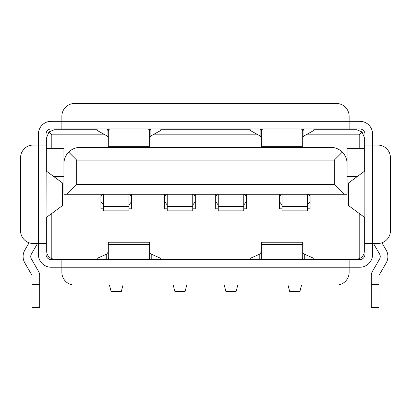 <?xml version="1.0" encoding="UTF-8"?>
<svg xmlns="http://www.w3.org/2000/svg" width="411" height="411" viewBox="0 0 411 411"><rect width="100%" height="100%" fill="white"/><g stroke="black" fill="none" stroke-linecap="round" stroke-linejoin="round"><path stroke-width="0.62" d="M76.672 184.58L66.978 194.275L63.916 194.275L63.916 163.665C63.988 159.185 65.585 155.337 68.699 152.116C71.915 149.003 75.768 147.41 80.243 147.338L330.757 147.338C335.232 147.41 339.085 149.003 342.301 152.116C345.415 155.337 347.012 159.185 347.084 163.665L347.084 194.275L344.022 194.275L334.328 184.58L76.672 184.58L76.672 160.09L334.328 160.09L342.301 152.116M68.699 152.116L76.672 160.09M305.923 134.839L359.199 134.839L359.199 148.612L347.084 148.612L347.084 163.665M63.916 163.665L63.916 148.612L51.801 148.612L51.801 134.839L105.077 134.839M152.861 134.839L258.139 134.839M334.328 160.09L334.328 184.58M359.199 148.612L364.3 148.612L364.3 171.361M313.917 129.732L356.65 129.732L362.06 131.977L364.3 137.387L364.3 148.612M362.06 131.977L359.199 134.839M250.145 129.732L160.855 129.732M97.083 129.732L54.35 129.732L48.94 131.977L51.801 134.839M51.801 148.612L46.7 148.612L46.7 137.387L48.94 131.977M347.084 176.673L357.077 176.673M66.978 194.275L344.022 194.275M46.7 148.612L46.7 171.361M53.923 176.673L63.916 176.673M164.683 194.275L164.683 208.819L167.236 208.819M192.744 208.819L195.297 208.819L195.297 194.275M215.703 194.275L215.703 208.819L218.256 208.819M243.764 208.819L246.317 208.819L246.317 194.275M279.48 194.275L279.48 208.819L282.033 208.819M307.541 208.819L310.094 208.819L310.094 194.275M100.906 194.275L100.906 208.819L103.459 208.819M128.967 208.819L131.52 208.819L131.52 194.275M364.3 217.188L364.3 251.419C364.11 254.892 362.41 257.296 359.199 258.632A7.655 7.655 0 0 1 356.65 259.074L313.917 259.074M46.7 217.188L46.7 251.419C46.89 254.892 48.59 257.296 51.801 258.632A7.655 7.655 0 0 0 54.35 259.074L97.083 259.074M359.199 213.437L359.199 258.632M51.801 213.437L51.801 258.632M250.145 259.074L160.855 259.074M103.459 206.409L103.459 210.858L128.967 210.858L128.967 206.409L103.459 206.409L103.459 194.275M128.967 194.275L128.967 206.409M122.992 285.09L121.317 291.471L111.114 291.471L109.434 285.09M131.52 201.673L128.967 205.074M129.799 194.275L131.52 196.571M102.632 194.275L100.906 196.571M100.906 201.673L103.459 205.074M167.236 206.409L167.236 210.858L192.744 210.858L192.744 206.409L167.236 206.409L167.236 194.275M192.744 194.275L192.744 206.409M186.769 285.09L185.094 291.471L174.886 291.471L173.211 285.09M187.642 259.074L187.642 259.582M195.297 201.673L192.744 205.074M193.576 194.275L195.297 196.571M166.404 194.275L164.683 196.571M164.683 201.673L167.236 205.074M172.337 259.074L172.337 259.582M218.256 206.409L218.256 210.858L243.764 210.858L243.764 206.409L218.256 206.409L218.256 194.275M243.764 194.275L243.764 206.409M237.789 285.09L236.114 291.471L225.906 291.471L224.231 285.09M238.663 259.074L238.663 259.582M246.317 201.673L243.764 205.074M244.596 194.275L246.317 196.571M217.424 194.275L215.703 196.571M215.703 201.673L218.256 205.074M223.358 259.074L223.358 259.582M282.033 206.409L282.033 210.858L307.541 210.858L307.541 206.409L282.033 206.409L282.033 194.275M307.541 194.275L307.541 206.409M301.566 285.09L299.886 291.471L289.683 291.471L288.008 285.09M310.094 201.673L307.541 205.074M308.368 194.275L310.094 196.571M281.201 194.275L279.48 196.571M279.48 201.673L282.033 205.074M348.471 183.003L348.471 205.551L348.471 183.003L364.937 170.894M37.509 243.512L31.442 253.962A5.102 5.102 0 0 0 31.436 259.074L38.655 271.568A7.655 7.655 0 0 1 39.682 275.401L39.682 284.582L32.027 284.582L32.027 275.401L24.809 262.901A12.756 12.756 0 0 1 24.824 250.119L29.078 242.788M46.145 217.594L62.642 205.469L62.642 183.08L46.145 170.955L46.063 217.666M364.937 217.655L348.471 205.551M364.855 217.594L364.855 170.955M364.3 150.395L364.937 150.395M364.937 243.512L377.694 243.512A12.756 12.756 0 0 0 390.45 230.756L390.45 157.793A12.756 12.756 0 0 0 377.694 145.042L372.592 145.042L372.592 134.073A12.756 12.756 0 0 0 359.836 121.317L61.876 121.317L61.876 128.967L359.836 128.967A5.102 5.102 0 0 1 364.937 134.073L364.937 254.481A5.102 5.102 0 0 1 359.836 259.582L349.124 259.582L349.124 272.339A12.756 12.756 0 0 1 336.368 285.09L74.632 285.09A12.756 12.756 0 0 1 61.876 272.339L61.876 267.237L51.164 267.237A12.756 12.756 0 0 1 38.408 254.481L38.408 243.512L46.063 243.512L46.063 254.481A5.102 5.102 0 0 0 51.164 259.582L61.876 259.582L61.876 267.237L359.836 267.237A12.756 12.756 0 0 0 372.592 254.481L372.592 145.042L364.937 145.042M61.876 128.967L51.164 128.967A5.102 5.102 0 0 0 46.063 134.073L46.063 243.512M46.063 150.395L46.7 150.395M46.063 145.042L38.408 145.042L38.408 243.512L33.306 243.512A12.756 12.756 0 0 1 20.55 230.756L20.55 157.793A12.756 12.756 0 0 1 33.306 145.042L38.408 145.042L38.408 134.073A12.756 12.756 0 0 1 51.164 121.317L61.876 121.317L61.876 116.215A12.756 12.756 0 0 1 74.632 103.459L336.368 103.459A12.756 12.756 0 0 1 349.124 116.215L349.124 128.967M373.491 243.512L379.558 253.962A5.102 5.102 0 0 1 379.564 259.074L372.345 271.568A7.655 7.655 0 0 0 371.318 275.401L371.318 307.541L378.973 307.541L378.973 284.582L371.318 284.582M381.922 242.788L386.176 250.119A12.756 12.756 0 0 1 386.191 262.901L378.973 275.401L378.973 284.582M32.027 284.582L32.027 307.541L39.682 307.541L39.682 284.582M301.314 259.582A6.376 3.658 0 0 0 302.696 257.307L302.696 242.233L261.365 242.233L261.365 259.582M261.365 257.307A6.376 3.658 0 0 0 262.747 259.582M302.696 257.307L302.696 259.582M148.253 259.582A6.376 3.658 0 0 0 149.635 257.307L149.635 242.233L108.304 242.233L108.304 259.582M108.304 257.307A6.376 3.658 0 0 0 109.686 259.582M149.635 257.307L149.635 259.582M149.635 128.967L149.635 144.009L108.304 144.009L108.304 131.243A6.376 3.658 -0 0 1 109.686 128.967M148.253 128.967A6.376 3.658 -0 0 1 149.635 131.243M108.304 128.967L108.304 131.243M302.696 128.967L302.696 144.009L261.365 144.009L261.365 131.243A6.376 3.658 -0 0 1 262.747 128.967M301.314 128.967A6.376 3.658 -0 0 1 302.696 131.243M261.365 128.967L261.365 131.243M108.304 144.009L108.304 146.316L149.635 146.316L149.635 144.009M261.365 144.009L261.365 146.316L302.696 146.316L302.696 144.009M149.635 132.059L150.488 128.967M108.304 132.059L107.446 128.967M302.696 132.059L303.554 128.967M261.365 132.059L260.512 128.967M107.071 128.967L107.071 135.938L108.304 137.418M150.868 128.967L150.868 135.938L160.855 130.415L160.855 128.967M149.635 137.418L150.868 135.938M303.929 128.967L303.929 135.938L313.917 130.415L313.917 128.967M302.696 137.418L303.929 135.938M260.132 128.967L260.132 135.938L261.365 137.418M97.083 128.967L97.083 130.415L107.071 135.938M250.145 128.967L250.145 130.415L260.132 135.938M303.462 253.366L304.274 254.075L304.274 259.582M261.37 251.943L259.788 254.075L259.788 259.582M150.4 253.366L151.212 254.075L151.212 259.582M108.309 251.943L106.726 254.075L106.726 259.582M304.274 254.075L313.917 258.411L313.917 259.582M250.145 259.582L250.145 258.411L259.788 254.075M151.212 254.075L160.855 258.411L160.855 259.582M97.083 259.582L97.083 258.411L106.726 254.075M61.876 259.582L349.124 259.582M62.529 205.551L62.529 183.003M261.365 244.54L302.696 244.54M108.304 244.54L149.635 244.54"/></g></svg>
